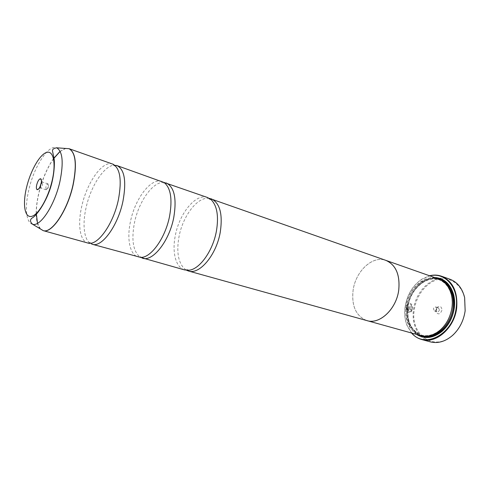 <?xml version="1.0" encoding="UTF-8"?>
<svg xmlns="http://www.w3.org/2000/svg" width="490" height="490" viewBox="0 0 490 490"><rect width="100%" height="100%" fill="white"/><g stroke="black" fill="none" stroke-linecap="round" stroke-linejoin="round"><path stroke-width="0.37" stroke-dasharray="2.45 1.84" d="M112.627 164.046C102.643 160.022 86.73 182.709 81.695 206.596C77.53 224.677 79.931 241.037 87.765 243.016M162.123 181.496C151.281 177.178 134.995 198.579 130.456 221.584C126.647 238.973 129.844 254.904 138.333 257.066M207.54 197.507C196.012 192.956 179.45 213.193 175.353 235.384C171.849 252.136 175.72 267.65 184.724 269.959M411.87 307.316L408.329 306.226L408.176 307.144L412.5 308.473C412.611 305.184 411.557 303.457 409.328 303.304C407.717 303.622 406.682 304.866 406.228 307.034C406.216 310.538 407.398 312.424 409.781 312.694L410.951 312.161L410.553 311.371L409.658 311.75C407.76 311.542 406.823 310.029 406.853 307.224L406.853 307.224C407.208 305.49 408.023 304.498 409.297 304.241C410.755 304.241 411.612 305.264 411.87 307.316L411.784 307.316C411.526 305.264 410.669 304.241 409.211 304.241C407.937 304.492 407.123 305.49 406.767 307.224L406.767 307.224C406.737 310.029 407.674 311.536 409.573 311.75L410.467 311.364L410.865 312.161L409.695 312.694C407.313 312.424 406.13 310.538 406.143 307.034C406.596 304.866 407.631 303.622 409.242 303.304C411.465 303.451 412.525 305.178 412.415 308.473L408.084 307.144L408.244 306.219L411.784 307.316M411.471 310.072L411.043 310.85L411.435 311.64L412.366 309.392L408.709 308.332L407.876 309.46L408.697 311.132L408.77 309.27L408.415 309.643L408.611 311.125L407.79 309.453L408.623 308.326L412.28 309.392L411.349 311.64L410.957 310.85L411.386 310.072L408.776 309.276L411.386 310.072M414.35 309.429C416.359 295.329 426.361 282.461 438.036 279.447C449.691 276.354 461.445 284.108 464.538 297.981L465.035 310.936C463.583 320.601 459.547 328.576 452.932 334.841C434.33 352.733 409.609 334.492 414.35 309.429M449.894 279.208C434.691 273.316 415.918 289.535 413.548 309.3C411.22 324.178 418.319 338.78 430.171 341.836M39.984 186.868L40.431 187.995C41.246 187.933 41.962 186.831 42.575 184.687L42.312 182.029L41.295 182.696M45.882 187.125L46.164 189.783C46.985 189.722 47.702 188.632 48.308 186.494L47.934 183.83C47.126 184.026 46.44 185.122 45.882 187.125M441.919 310.25C440.192 314.39 438.213 314.96 435.978 311.952L435.843 310.066L437.533 307.028C440.302 305.723 441.766 306.795 441.919 310.25M439.408 309.852C439.04 311.315 438.281 311.971 437.117 311.818L436.167 310.789L436.094 309.754L437.019 308.094L438.385 307.787L439.408 309.852M436.774 309.019C436.406 310.489 435.647 311.144 434.483 310.997L433.46 308.927C433.828 307.457 434.587 306.801 435.757 306.954L436.774 309.019M429.877 275.876L421.578 279.441C412.641 285.682 407.159 294.753 405.132 306.648C404.177 313.429 404.838 319.688 407.098 325.427L411.857 333.102M411.514 333.01L407.092 325.685C404.801 319.884 404.14 313.563 405.101 306.709C407.153 294.692 412.69 285.529 421.719 279.227L429.54 275.754M406.743 306.373C408.874 288.873 425.332 274.486 438.556 279.563C444.657 281.848 448.834 286.754 451.094 294.276C452.227 298.435 452.484 302.857 451.872 307.542C450.408 316.932 446.378 324.478 439.787 330.174C433.632 335.05 427.396 336.673 421.088 335.05C410.13 330.719 405.346 321.158 406.743 306.373M420.567 335.527C409.377 331.105 404.495 321.342 405.922 306.244C408.109 288.377 424.904 273.69 438.403 278.877M416.58 334.419C408.605 328.282 405.334 319.039 406.761 306.691C408.801 290.987 421.706 277.052 434.501 277.505M419.122 335.123C409.989 329.537 406.137 320.105 407.57 306.82C409.652 290.429 423.887 276.25 436.982 278.381M116.455 165.424C106.33 162.374 90.938 184.632 86.038 207.932C82.026 225.467 84.231 241.46 91.691 244.075M366.924 320.601C355.967 316.154 351.373 305.962 353.143 290.019C355.666 271.534 371.953 255.774 385.158 260.129M164.052 182.464L163.807 182.445C152.935 181.404 138.664 201.629 134.45 222.809C131.216 240.088 133.151 251.566 140.256 257.25L140.471 257.379M209.328 198.346L206.854 198.279C195.682 198.934 182.666 217.291 179.04 236.511C176.314 251.738 178.17 262.548 184.607 268.937L186.678 270.302M366.183 320.393C355.716 315.627 351.361 305.503 353.131 290.019C355.716 271.154 372.621 255.259 385.887 260.38M36.315 213.487C36.297 207.417 37.142 200.729 38.839 193.428C42.158 179.787 47.058 168.235 53.539 158.772M60.154 151.392L65.783 148.458M65.593 148.446L60.111 151.3M53.508 158.619C46.991 168.088 42.06 179.677 38.722 193.391C37.013 200.753 36.168 207.49 36.199 213.591M427.948 335.975L422.245 335.374C411.282 331.044 406.498 321.489 407.888 306.722C410.014 289.247 426.465 274.884 439.689 279.962L444.706 282.736M421.541 335.766C410.975 330.977 406.406 321.33 407.833 306.826C409.971 289.474 425.951 274.982 439.34 279.239M32.628 224.285C26.013 222.938 24.592 207.313 28.861 189.697C34.098 166.471 48.541 144.036 56.705 147.815M36.211 214.369C36.395 221.253 37.748 226.086 40.278 228.855M40.443 228.953L37.51 223.324M113.074 164.224C113.282 164.971 113.741 165.54 114.44 165.914L115.573 165.981M164.162 182.537L163.764 183.254L163.807 182.445M211.276 199.81L206.854 198.279M189.109 270.217L184.607 268.937M140.599 257.385L140.679 256.57L140.256 257.25M88.231 243.126C88.831 242.63 89.529 242.428 90.325 242.519L91.287 243.114M464.538 297.981L464.643 297.626M40.376 187.97L38.826 188.76M46.164 189.783L40.431 187.995M47.934 183.83L48.853 187.364L46.078 189.74M436.167 310.789L435.978 311.952M434.483 310.997L437.117 311.818M451.094 294.276L451.18 293.878M438.556 279.563L439.689 279.962C426.796 274.872 410.118 289.186 408.011 306.814C406.688 321.661 411.435 331.185 422.245 335.374L421.088 335.05M439.787 330.174L439.634 330.548M435.757 306.954L438.385 307.787M437.019 308.094L437.533 307.028M48.032 183.848L42.312 182.029M42.25 182.017L41.436 180.479M452.932 334.841L452.815 335.197"/><path stroke-width="0.73" d="M40.278 228.855L43.169 230.619L88.231 243.126C97.675 245.962 113.472 223.881 118.415 199.602C121.967 180.222 120.185 168.431 113.074 164.224L68.974 148.66C75.779 152.298 77.163 164.395 73.126 184.957C67.602 210.59 51.732 234.03 43.169 230.619L40.443 228.953M91.287 243.114L91.691 244.075L92.279 244.265L140.599 257.385C150.865 258.138 165.424 237.981 169.589 216.145C172.541 199.118 170.734 187.915 164.162 182.537L117.043 165.608L116.455 165.424L115.573 165.981M140.471 257.379L184.724 269.959L189.109 270.217C199.724 269.206 212.862 250.868 216.384 231.274C218.846 216.421 217.144 205.935 211.276 199.81L207.54 197.507L164.052 182.464M421.596 339.49L430.171 341.836C437.938 343.766 445.484 341.555 452.815 335.197C459.559 328.808 463.675 320.687 465.151 310.825L464.643 297.626C462.278 288.212 457.36 282.075 449.894 279.208L441.515 276.219C452.87 281.229 457.923 291.85 456.668 308.075C454.414 328.159 435.91 344.133 421.596 339.49C417.67 338.382 414.313 336.226 411.514 333.01M36.713 184.822C36.156 187.443 36.278 189.054 37.075 189.667C38.569 189.759 39.91 187.744 41.105 183.634C41.699 180.718 41.503 179.089 40.517 178.734C39.035 179.04 37.773 181.067 36.713 184.822M41.295 182.696L39.984 186.868M411.857 333.102C424.677 349.199 453.397 334.149 456.147 307.996C459.228 287.893 445.104 271.772 429.877 275.876M429.54 275.754C433.675 274.719 437.668 274.878 441.515 276.219M385.158 260.129L438.403 278.877C444.62 281.211 448.877 286.209 451.18 293.878C452.337 298.128 452.607 302.649 451.976 307.426C450.475 317.024 446.366 324.729 439.634 330.548C433.356 335.515 426.998 337.175 420.567 335.527L366.183 320.393M434.501 277.505C443.836 278.038 450.181 283.618 453.532 294.251C454.671 298.557 454.928 303.12 454.297 307.947C452.778 317.716 448.607 325.599 441.778 331.595C432.94 338.388 424.542 339.331 416.58 334.419M436.982 278.381C445.073 279.778 450.561 285.198 453.44 294.637C454.555 298.863 454.806 303.335 454.187 308.057C452.705 317.63 448.613 325.348 441.925 331.222C434.152 337.31 426.551 338.615 419.122 335.123M92.279 244.265C101.742 247.873 118.01 225.725 122.984 201.078C126.555 181.275 124.57 169.454 117.043 165.608M385.893 260.368C395.908 264.833 400.189 274.78 398.731 290.215C396.3 309.294 379.511 324.809 366.924 320.619C379.505 324.784 396.288 309.282 398.719 290.215C400.171 274.792 395.896 264.845 385.887 260.38L209.328 198.346M142.461 258.218C152.739 261.991 169.326 241.135 173.766 217.493C176.878 198.475 174.348 186.953 166.165 182.923M186.678 270.302L188.528 271.019C199.454 274.927 216.231 255.217 220.212 232.505C222.938 214.222 219.955 202.989 211.257 198.818M53.539 158.772L60.154 151.392M72.992 184.92C77.004 164.56 75.674 152.482 69.004 148.691L56.705 147.815C62.671 151.343 63.749 162.57 59.933 181.502C54.745 205.145 40.394 227.011 32.628 224.285L43.212 230.612C51.805 233.718 67.504 210.363 72.992 184.92M60.111 151.3L53.508 158.619M444.706 282.736C451.388 288.439 454.157 296.83 453.023 307.91C451.266 322.665 439.414 335.65 427.948 335.975M439.34 279.239C450.145 283.343 454.996 292.94 453.893 308.045C451.829 326.505 434.44 340.875 421.541 335.766M52.148 180.639C56.313 162.833 53.312 149.873 46.342 152.513C39.421 154.901 30.38 171.151 26.509 187.59C22.552 204.054 24.567 217.732 31.342 216.421C38.055 215.38 48.087 198.413 52.148 180.639M36.199 213.591L36.211 214.369M37.51 223.324L36.315 213.487M38.826 188.76L37.075 189.667M441.925 331.222L441.778 331.595M56.705 147.815C53.784 148.28 52.375 149.315 52.485 150.902L54.029 158.393C54.715 162.098 54.439 171.249 52.357 180.589C48.547 199.258 36.579 216.102 32.015 218.062C29.81 219.79 30.013 221.866 32.628 224.285M188.528 271.019L366.924 320.601M453.44 294.637L453.532 294.251M41.436 180.479L40.517 178.734"/></g></svg>
